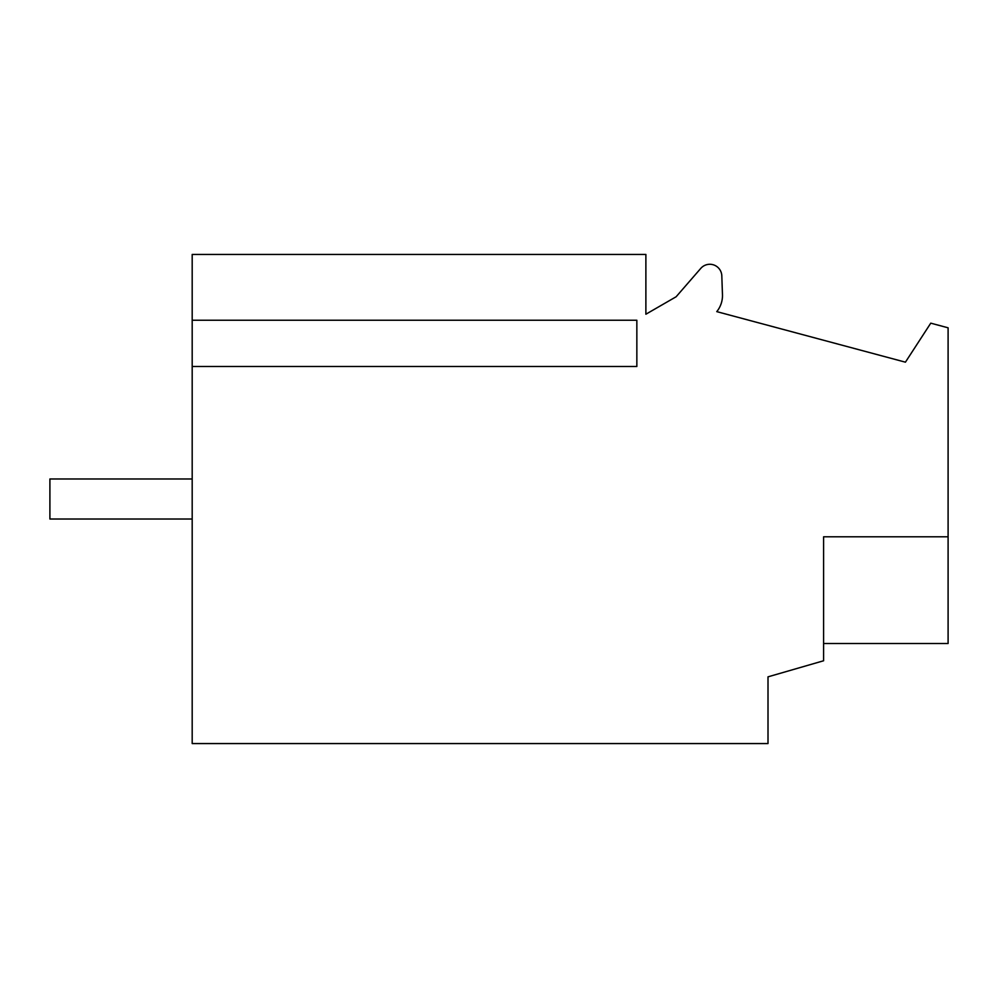 <?xml version="1.0" encoding="UTF-8"?>
<svg xmlns="http://www.w3.org/2000/svg" width="998" height="998" viewBox="0 0 998 998"><rect width="100%" height="100%" fill="white"/><g stroke="black" fill="none" stroke-linecap="round" stroke-linejoin="round"><path stroke-width="1.5" d="M192.19 320.246L192.19 254.44L645.881 254.44L645.881 314.22L676.12 296.768L700.746 268.425A12.001 12.001 0 0 1 721.816 275.885L722.465 294.697A25.349 25.349 0 0 1 716.764 311.626L905.423 362.174L930.76 323.165L948.1 327.806L948.1 536.799L823.6 536.799L823.6 660.763L768.011 676.844L768.011 743.56L192.19 743.56L192.19 366.491L636.849 366.491L636.849 320.246L192.19 320.246L192.19 366.491M823.6 643.51L948.1 643.51L948.1 536.799M192.19 478.99L49.9 478.99L49.9 519.01L192.19 519.01"/></g></svg>
